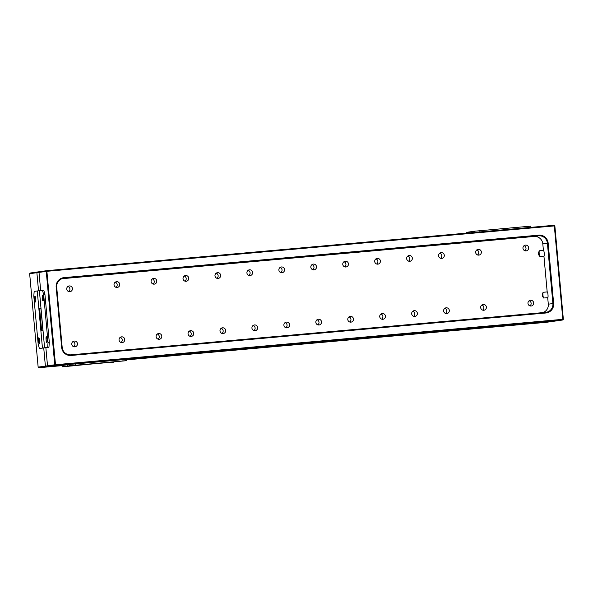<?xml version="1.0" encoding="UTF-8"?>
<svg xmlns="http://www.w3.org/2000/svg" width="593" height="593" viewBox="0 0 593 593"><rect width="100%" height="100%" fill="white"/><g stroke="black" fill="none" stroke-linecap="round" stroke-linejoin="round"><path stroke-width="0.89" d="M38.968 308.471L40.873 308.204L42.881 330.257L40.969 330.523L38.968 308.471L39.605 308.412L41.606 330.434M126.643 359.862L546.175 322.333L562.772 319.99L55.445 365.377L48.211 366.392L69.299 364.51L69.418 365.807L67.283 366.111L67.165 364.814L46.084 366.696L45.387 366.103L43.734 347.943L42.451 348.054L37.255 290.97L42.451 348.054L45.861 347.639L43.734 347.943L45.387 366.103L47.514 365.807L48.211 366.392L69.299 364.51L62.065 365.533L62.183 366.83L104.346 362.79M38.53 290.792L36.885 272.691L37.463 271.987L39.59 271.69L39.012 272.395L40.658 290.488L39.012 272.395L36.885 272.691L38.53 290.792M466.357 233.138L466.291 232.374L467.358 232.226L467.432 233.042L467.358 232.226L469.486 231.922L469.574 232.849L469.486 231.922L474.593 231.203L527.133 226.459L530.817 226.17L530.928 227.364M553.41 321.31L126.606 359.491L553.41 321.31M104.353 362.886L67.283 366.111L126.709 360.626L69.418 365.807L125.642 360.774L69.418 365.807L69.299 364.51L70.367 364.361L70.478 365.659M48.945 347.209L44.586 347.757L39.39 290.674L44.586 347.757L45.861 347.639L47.514 365.807L45.861 347.639L48.945 347.209L49.315 342.554L44.949 294.551L43.749 290.118L42.474 290.236L34.172 291.408L33.801 296.055L38.174 344.059L39.368 348.491L43.734 347.943L39.368 348.491M554.151 225.281L554.848 225.874L554.322 225.918L554.151 225.281L46.825 270.667L55.497 364.71L562.824 319.33L554.322 225.918L46.995 271.298L39.012 272.395L39.59 271.69L46.825 270.667L46.247 271.372L54.749 364.784L47.514 365.807L48.211 366.392L38.849 367.719L62.072 365.636M126.598 359.38L555.537 321.013L126.598 359.38M39.605 308.412L40.873 308.234M426.397 332.881L420.667 333.399L426.397 332.881M234.709 350.026L228.98 350.545L234.709 350.026M35.536 302.022A2.898 0.504 -95.1 0 0 35.773 299.08A2.898 0.504 -95.1 0 0 35.017 296.248A2.898 0.504 -95.1 0 0 35.009 296.248A2.898 0.504 -95.1 0 0 34.772 299.191A2.898 0.504 -95.1 0 0 35.536 302.022L35.536 302.022M39.316 343.54A2.898 0.504 -95.1 0 0 39.553 340.597A2.898 0.504 -95.1 0 0 38.797 337.765A2.898 0.504 -95.1 0 0 38.79 337.765A2.898 0.504 -95.1 0 0 38.552 340.708A2.898 0.504 -95.1 0 0 39.308 343.54A2.898 0.504 -95.1 0 0 39.316 343.54M113.982 362.175L108.252 362.694L113.982 362.175M73.087 365.829L67.357 366.348L73.087 365.829M29.65 273.714L30.228 273.01L37.463 271.987L36.885 272.691L29.65 273.714L38.152 367.126L45.387 366.103L46.084 366.696L67.165 364.814L67.283 366.111L62.183 366.83M38.849 367.719L38.152 367.126M244.805 348.602L239.075 349.121L244.805 348.602M436.485 331.457L430.755 331.976L436.485 331.457M359.113 252.055L364.843 251.536L359.113 252.055M167.434 269.2L173.163 268.681L167.434 269.2M46.832 342.48A2.898 0.504 -95.1 0 0 47.069 339.53A2.898 0.504 -95.1 0 0 46.306 336.705L46.306 336.705A2.898 0.504 -95.1 0 0 46.069 339.648A2.898 0.504 -95.1 0 0 46.825 342.48A2.898 0.504 -95.1 0 0 46.832 342.48M43.052 300.962A2.898 0.504 -95.1 0 0 43.289 298.02A2.898 0.504 -95.1 0 0 42.533 295.188A2.898 0.504 -95.1 0 0 42.526 295.188A2.898 0.504 -95.1 0 0 42.288 298.131A2.898 0.504 -95.1 0 0 43.044 300.962A2.898 0.504 -95.1 0 0 43.052 300.962M80.596 364.769L74.866 365.288L80.596 364.769M121.491 361.115L115.761 361.634L121.491 361.115M548.162 243.145L542.81 243.864L543.403 250.402A2.898 0.504 84.9 0 1 543.462 250.379L543.462 250.379A2.898 0.504 84.9 0 1 544.226 253.204A2.898 0.504 84.9 0 1 543.989 256.146A2.898 0.504 84.9 0 1 543.981 256.154A2.898 0.504 84.9 0 1 543.929 256.139L547.183 291.919A2.898 0.504 84.9 0 1 547.235 291.889A2.898 0.504 84.9 0 1 547.243 291.889A2.898 0.504 84.9 0 1 547.999 294.721A2.898 0.504 84.9 0 1 547.762 297.664L547.762 297.664A2.898 0.504 84.9 0 1 547.71 297.656L548.303 304.194L552.898 303.542L547.406 243.219A8.139 8.02 82 0 0 538.681 235.821L63.948 278.287A8.139 8.02 82 0 0 56.698 287.116L62.191 347.439A8.139 8.02 82 0 0 70.915 354.836L545.649 312.37A8.139 8.02 82 0 0 552.898 303.542L553.647 303.468A8.791 8.658 -98 0 1 545.819 313L71.086 355.466A8.791 8.658 -98 0 1 61.665 347.483L56.172 287.153A8.791 8.658 -98 0 1 64 277.628L538.74 235.154A8.791 8.658 -98 0 1 548.162 243.145L553.647 303.468M479.967 241.203L485.697 240.691L479.967 241.203M520.862 237.548L526.591 237.03L520.862 237.548M74.34 341.064A2.898 2.854 82 0 0 71.768 344.281A2.898 2.854 82 0 0 75.007 346.823A2.898 2.854 82 0 0 77.438 343.629A2.898 2.854 82 0 0 74.34 341.064M121.624 336.839A2.898 2.854 82 0 0 119.052 340.048A2.898 2.854 82 0 0 122.291 342.591A2.898 2.854 82 0 0 124.723 339.396A2.898 2.854 82 0 0 121.624 336.839M158.687 333.518A2.898 2.854 82 0 0 156.107 336.735A2.898 2.854 82 0 0 159.354 339.278A2.898 2.854 82 0 0 161.785 336.083A2.898 2.854 82 0 0 158.687 333.518M222.575 327.803A2.898 2.854 82 0 0 220.003 331.02A2.898 2.854 82 0 0 223.25 333.562A2.898 2.854 82 0 0 225.674 330.368A2.898 2.854 82 0 0 222.575 327.803M254.523 324.949A2.898 2.854 82 0 0 251.951 328.159A2.898 2.854 82 0 0 255.19 330.701A2.898 2.854 82 0 0 257.621 327.506A2.898 2.854 82 0 0 254.523 324.949M190.635 330.664A2.898 2.854 82 0 0 188.055 333.874A2.898 2.854 82 0 0 191.302 336.416A2.898 2.854 82 0 0 193.733 333.222A2.898 2.854 82 0 0 190.635 330.664M286.471 322.088A2.898 2.854 82 0 0 283.899 325.305A2.898 2.854 82 0 0 287.138 327.847A2.898 2.854 82 0 0 289.569 324.653A2.898 2.854 82 0 0 286.471 322.088M69.322 285.93A2.898 2.854 82 0 0 66.75 289.139A2.898 2.854 82 0 0 69.989 291.682A2.898 2.854 82 0 0 72.42 288.487A2.898 2.854 82 0 0 69.322 285.93M116.606 281.697A2.898 2.854 82 0 0 114.034 284.914A2.898 2.854 82 0 0 117.273 287.457A2.898 2.854 82 0 0 119.704 284.255A2.898 2.854 82 0 0 116.606 281.697M153.669 278.384A2.898 2.854 82 0 0 151.089 281.593A2.898 2.854 82 0 0 154.336 284.136A2.898 2.854 82 0 0 156.767 280.941A2.898 2.854 82 0 0 153.669 278.384M185.616 275.523A2.898 2.854 82 0 0 183.037 278.74A2.898 2.854 82 0 0 186.284 281.282A2.898 2.854 82 0 0 188.715 278.087A2.898 2.854 82 0 0 185.616 275.523M217.557 272.669A2.898 2.854 82 0 0 214.985 275.878A2.898 2.854 82 0 0 218.231 278.421A2.898 2.854 82 0 0 220.663 275.226A2.898 2.854 82 0 0 217.557 272.669M249.505 269.808A2.898 2.854 82 0 0 246.933 273.025A2.898 2.854 82 0 0 250.179 275.567A2.898 2.854 82 0 0 252.603 272.365A2.898 2.854 82 0 0 249.505 269.808M281.453 266.954A2.898 2.854 82 0 0 278.88 270.163A2.898 2.854 82 0 0 282.12 272.706A2.898 2.854 82 0 0 284.551 269.511A2.898 2.854 82 0 0 281.453 266.954M318.419 319.234A2.898 2.854 82 0 0 315.847 322.444A2.898 2.854 82 0 0 319.086 324.986A2.898 2.854 82 0 0 321.517 321.791A2.898 2.854 82 0 0 318.419 319.234M350.367 316.373A2.898 2.854 82 0 0 347.794 319.59A2.898 2.854 82 0 0 351.034 322.132A2.898 2.854 82 0 0 353.465 318.93A2.898 2.854 82 0 0 350.367 316.373M382.315 313.519A2.898 2.854 82 0 0 379.742 316.729A2.898 2.854 82 0 0 382.982 319.271A2.898 2.854 82 0 0 385.413 316.076A2.898 2.854 82 0 0 382.315 313.519M313.4 264.093A2.898 2.854 82 0 0 310.828 267.31A2.898 2.854 82 0 0 314.068 269.852A2.898 2.854 82 0 0 316.499 266.65A2.898 2.854 82 0 0 313.4 264.093M345.348 261.231A2.898 2.854 82 0 0 342.776 264.448A2.898 2.854 82 0 0 346.015 266.991A2.898 2.854 82 0 0 348.447 263.796A2.898 2.854 82 0 0 345.348 261.231M377.296 258.378A2.898 2.854 82 0 0 374.724 261.587A2.898 2.854 82 0 0 377.963 264.137A2.898 2.854 82 0 0 380.395 260.935A2.898 2.854 82 0 0 377.296 258.378M530.55 300.258A2.898 2.854 82 0 0 527.978 303.468A2.898 2.854 82 0 0 531.217 306.01A2.898 2.854 82 0 0 533.648 302.815A2.898 2.854 82 0 0 530.55 300.258M414.262 310.658A2.898 2.854 82 0 0 411.69 313.867A2.898 2.854 82 0 0 414.93 316.417A2.898 2.854 82 0 0 417.361 313.215A2.898 2.854 82 0 0 414.262 310.658M478.255 249.349A2.898 2.854 82 0 0 475.675 252.559A2.898 2.854 82 0 0 478.922 255.101A2.898 2.854 82 0 0 481.353 251.906A2.898 2.854 82 0 0 478.255 249.349M525.531 245.117A2.898 2.854 82 0 0 522.959 248.334A2.898 2.854 82 0 0 526.199 250.876A2.898 2.854 82 0 0 528.63 247.674A2.898 2.854 82 0 0 525.531 245.117M483.265 304.483A2.898 2.854 82 0 0 480.693 307.7A2.898 2.854 82 0 0 483.94 310.243A2.898 2.854 82 0 0 486.371 307.048A2.898 2.854 82 0 0 483.265 304.483M409.244 255.516A2.898 2.854 82 0 0 406.672 258.733A2.898 2.854 82 0 0 409.911 261.276A2.898 2.854 82 0 0 412.343 258.081A2.898 2.854 82 0 0 409.244 255.516M441.192 252.662A2.898 2.854 82 0 0 438.62 255.872A2.898 2.854 82 0 0 441.859 258.415A2.898 2.854 82 0 0 444.29 255.22A2.898 2.854 82 0 0 441.192 252.662M446.21 307.797A2.898 2.854 82 0 0 443.638 311.014A2.898 2.854 82 0 0 446.877 313.556A2.898 2.854 82 0 0 449.309 310.361A2.898 2.854 82 0 0 446.21 307.797M477.558 254.96A2.898 2.854 82 0 0 476.839 249.883M524.835 250.728A2.898 2.854 82 0 0 524.123 245.65M554.848 225.874L563.35 319.286L562.772 319.99L562.824 319.33L563.35 319.286M47.67 347.32L48.04 342.665L43.674 294.662L42.474 290.236M542.81 243.864A8.139 8.02 82 0 0 534.085 236.474L62.057 278.695M61.524 340.152L61.183 336.387M542.943 312.607A8.139 8.02 82 0 0 548.303 304.194M547.183 291.919L543.144 292.282L542.269 294.15L542.425 296.27L543.662 298.02L547.71 297.656M543.403 250.402L539.363 250.765L538.488 252.633L538.644 254.753L539.889 256.502L543.929 256.139M57.743 298.642L57.402 294.869M445.573 313.43A2.898 2.854 82 0 0 444.846 308.293M440.555 258.296A2.898 2.854 82 0 0 439.828 253.159M408.607 261.15A2.898 2.854 82 0 0 407.88 256.013M482.635 310.117A2.898 2.854 82 0 0 481.909 304.98M413.625 316.291A2.898 2.854 82 0 0 412.898 311.155M529.912 305.892A2.898 2.854 82 0 0 529.193 300.755M376.659 264.011A2.898 2.854 82 0 0 375.932 258.874M344.711 266.865A2.898 2.854 82 0 0 343.992 261.728M312.763 269.726A2.898 2.854 82 0 0 312.044 264.589M381.677 319.145A2.898 2.854 82 0 0 380.951 314.008M349.729 322.006A2.898 2.854 82 0 0 349.01 316.87M317.781 324.868A2.898 2.854 82 0 0 317.062 319.731M280.823 272.587A2.898 2.854 82 0 0 280.096 267.45M248.875 275.441A2.898 2.854 82 0 0 248.148 270.304M216.927 278.302A2.898 2.854 82 0 0 216.2 273.165M184.979 281.156A2.898 2.854 82 0 0 184.253 276.019M153.031 284.017A2.898 2.854 82 0 0 152.305 278.88M115.969 287.331A2.898 2.854 82 0 0 115.242 282.194M68.692 291.563A2.898 2.854 82 0 0 67.965 286.426M285.833 327.721A2.898 2.854 82 0 0 285.114 322.585M189.997 336.298A2.898 2.854 82 0 0 189.271 331.161M253.893 330.583A2.898 2.854 82 0 0 253.167 325.446M221.945 333.436A2.898 2.854 82 0 0 221.219 328.3M158.049 339.152A2.898 2.854 82 0 0 157.323 334.015M120.987 342.472A2.898 2.854 82 0 0 120.26 337.335M73.71 346.697A2.898 2.854 82 0 0 72.983 341.561M44.949 294.551L43.674 294.662M49.315 342.554L48.04 342.665M70.367 364.361L126.591 359.328L126.709 360.626M75.622 363.85L75.741 365.147M122.907 359.617L123.018 360.915M474.696 232.389L474.593 231.203M527.244 227.69L527.133 226.459M479.959 231.922L479.848 230.692M543.462 297.738A2.898 0.504 84.9 0 1 542.958 295.166A2.898 0.504 84.9 0 1 543.01 292.564M539.682 256.22A2.898 0.504 84.9 0 1 539.178 253.648A2.898 0.504 84.9 0 1 539.23 251.054M54.749 364.784L55.445 365.377L55.497 364.71L54.749 364.784M534.085 236.474L538.681 235.821L538.74 235.154M64 277.628L63.948 278.287L63.147 278.406M56.698 287.116L56.172 287.153M62.191 347.439L61.665 347.483M70.915 354.836L71.086 355.466M545.819 313L545.649 312.37"/></g></svg>
